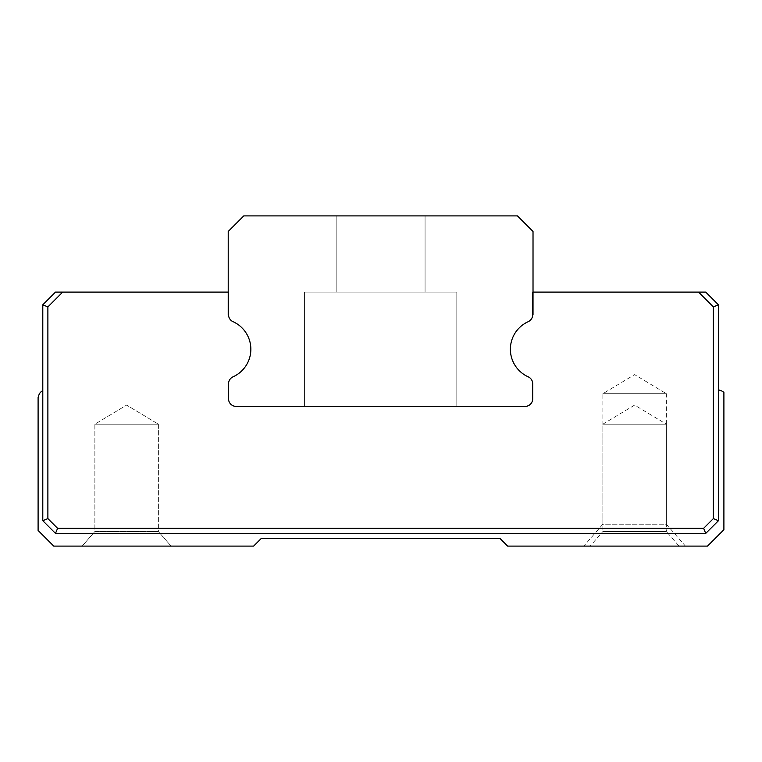 <?xml version="1.0" encoding="UTF-8"?>
<svg xmlns="http://www.w3.org/2000/svg" width="762" height="762" viewBox="0 0 762 762"><rect width="100%" height="100%" fill="white"/><g stroke="black" fill="none" stroke-linecap="round" stroke-linejoin="round"><path stroke-width="0.57" stroke-dasharray="3.81 2.86" d="M666.369 393.697L602.866 393.697L666.369 393.697L666.369 524.189L602.866 524.189L602.866 393.697L634.622 374.618L666.369 393.697M158.372 424.177L94.869 424.177L158.372 424.177L158.372 531.495L94.869 531.495L94.869 424.177L126.616 405.098L158.372 424.177L94.869 424.177L158.372 424.177L158.372 531.495L94.869 531.495L94.869 424.177L126.616 405.098L158.372 424.177M171.069 546.097L82.172 546.097L94.869 531.495L158.372 531.495L171.069 546.097L82.172 546.097L94.869 531.495L158.372 531.495L171.069 546.097L82.172 546.097L171.069 546.097M685.419 546.097L583.816 546.097L602.866 524.189L666.369 524.189L685.419 546.097L583.816 546.097M602.866 424.177L666.369 424.177L602.866 424.177L634.622 405.098L666.369 424.177L666.369 531.495L602.866 531.495L602.866 424.177M679.066 546.097L590.169 546.097L602.866 531.495L666.369 531.495L679.066 546.097L590.169 546.097M713.356 306.905L718.442 304.8L705.736 292.103L698.554 292.103L713.356 306.905L713.356 518.598L703.631 528.323L57.607 528.323L55.502 533.4L705.736 533.4L55.502 533.4L42.796 520.703L55.502 533.4L42.796 520.703L42.796 390.639L42.796 520.703L47.882 518.598L47.882 306.905L42.796 304.8L42.796 520.703M57.607 528.323L47.882 518.598M703.631 528.323L705.736 533.4L55.502 533.4M698.554 292.103L532.705 292.103L532.705 314.725A7.62 7.62 0 0 1 528.209 321.678A30.242 30.242 0 0 0 528.209 376.828A7.62 7.62 0 0 1 532.705 383.772L532.705 398.783A7.62 7.62 0 0 1 525.085 406.403L236.153 406.403A7.62 7.62 0 0 1 228.533 398.783L228.533 383.772A7.62 7.62 0 0 1 233.029 376.828A30.242 30.242 0 0 0 233.029 321.678A7.62 7.62 0 0 1 228.533 314.725L228.533 292.103L55.502 292.103L42.796 304.8M456.819 406.403L304.419 406.403L456.819 406.403L304.419 406.403L304.419 292.103L456.819 292.103L304.419 292.103L456.819 292.103L456.819 406.403L304.419 406.403L456.819 406.403L304.419 406.403L304.419 292.103L456.819 292.103L456.819 406.403L304.419 406.403L456.819 406.403L304.419 406.403L304.419 292.103L456.819 292.103L456.819 406.403L304.419 406.403L456.819 406.403L304.419 406.403L304.419 292.103L456.819 292.103L456.819 406.403L304.419 406.403L304.419 292.103L456.819 292.103L456.819 406.403L456.819 292.103L304.419 292.103L456.819 292.103L304.419 292.103L456.819 292.103L304.419 292.103L304.419 406.403L304.419 292.103L380.619 292.103L304.419 292.103L380.619 292.103L304.419 292.103L304.419 406.403L456.819 406.403L456.819 292.103L380.619 292.103L456.819 292.103L456.819 406.403L304.419 406.403M47.882 306.905L62.684 292.103M713.356 518.598L718.442 520.703L718.442 304.8M233.029 321.678A7.62 7.62 0 0 1 228.533 314.725A7.62 7.62 0 0 0 233.029 321.678A30.242 30.242 0 0 1 233.029 376.828A30.242 30.242 0 0 0 233.029 321.678A30.242 30.242 0 0 1 233.029 376.828A7.62 7.62 0 0 0 228.533 383.772A7.62 7.62 0 0 1 233.029 376.828A7.62 7.62 0 0 0 228.533 383.772L228.533 398.783L228.533 383.772M723.9 392.116L723.9 529.714L707.517 546.097L507.616 546.097L499.996 538.477L261.242 538.477L253.622 546.097L53.721 546.097L38.1 530.476L38.1 397.507M723.519 392.116A11.087 11.087 0 0 0 718.442 389.915L718.442 520.703L705.736 533.4M718.442 389.915L718.442 520.703M528.209 376.828A7.62 7.62 0 0 1 532.705 383.772A7.62 7.62 0 0 0 528.209 376.828A30.242 30.242 0 0 1 528.209 321.678A7.62 7.62 0 0 0 532.705 314.725A7.62 7.62 0 0 1 528.209 321.678A30.242 30.242 0 0 0 528.209 376.828A7.62 7.62 0 0 1 532.705 383.772L532.705 398.783A7.62 7.62 0 0 1 525.085 406.403A7.62 7.62 0 0 0 532.705 398.783A7.62 7.62 0 0 1 525.085 406.403L236.153 406.403A7.62 7.62 0 0 1 228.533 398.783A7.62 7.62 0 0 0 236.153 406.403A7.62 7.62 0 0 1 228.533 398.783M38.481 397.507A7.62 7.62 0 0 1 42.796 390.639M425.072 292.103L336.166 292.103L425.072 292.103L336.166 292.103L425.072 292.103L336.166 292.103L336.166 215.903L425.072 215.903L336.166 215.903L425.072 215.903L425.072 292.103L336.166 292.103L425.072 292.103L336.166 292.103L336.166 215.903L425.072 215.903L336.166 215.903L425.072 215.903L425.072 292.103L336.166 292.103L425.072 292.103L336.166 292.103L336.166 215.903L425.072 215.903L336.166 215.903L425.072 215.903L425.072 292.103L336.166 292.103L336.166 215.903L425.072 215.903L425.072 292.103L336.166 292.103L336.166 215.903L425.072 215.903L425.072 292.103L336.166 292.103L425.072 292.103L425.072 215.903L336.166 215.903L336.166 292.103L336.166 215.903L336.166 292.103L425.072 292.103L425.072 215.903L425.072 292.103M228.219 314.725L228.219 292.103M533.019 231.458L517.465 215.903L243.773 215.903L228.219 231.458L243.773 215.903L517.465 215.903L533.019 231.458L533.019 314.725M532.705 383.772L532.705 398.783M236.153 406.403L525.085 406.403M456.819 292.103L380.619 292.103L456.819 292.103M380.619 215.903L336.166 215.903L380.619 215.903M425.072 215.903L336.166 215.903L425.072 215.903"/><path stroke-width="1.14" d="M47.882 306.905L42.796 304.8L55.502 292.103L62.684 292.103L47.882 306.905L47.882 518.598L57.607 528.323L703.631 528.323L713.356 518.598L713.356 306.905L698.554 292.103L533.019 292.103M698.554 292.103L705.736 292.103L718.442 304.8L718.442 520.703L705.736 533.4L55.502 533.4L42.796 520.703L42.796 304.8M57.607 528.323L55.502 533.4M703.631 528.323L705.736 533.4M532.705 292.103L532.705 314.725A7.62 7.62 0 0 1 528.209 321.678A30.242 30.242 0 0 0 528.209 376.828A7.62 7.62 0 0 1 532.705 383.772L532.705 398.783A7.62 7.62 0 0 1 525.085 406.403L456.819 406.403M304.419 406.403L236.153 406.403A7.62 7.62 0 0 1 228.533 398.783L228.533 383.772A7.62 7.62 0 0 1 233.029 376.828A30.242 30.242 0 0 0 233.029 321.678A7.62 7.62 0 0 1 228.533 314.725L228.533 292.103L62.684 292.103M47.882 518.598L42.796 520.703M723.9 392.116L723.9 529.714L707.517 546.097L507.616 546.097L499.996 538.477L261.242 538.477L253.622 546.097L53.721 546.097L38.1 530.476L38.1 397.507M713.356 518.598L718.442 520.703M38.481 397.507A7.62 7.62 0 0 1 42.796 390.639M723.519 392.116A11.087 11.087 0 0 0 718.442 389.915M713.356 306.905L718.442 304.8M532.705 314.725A7.62 7.62 0 0 1 528.209 321.678A30.242 30.242 0 0 0 528.209 376.828A7.62 7.62 0 0 1 532.705 383.772L532.705 398.783A7.62 7.62 0 0 1 525.085 406.403L236.153 406.403A7.62 7.62 0 0 1 228.533 398.783L228.533 383.772A7.62 7.62 0 0 1 233.029 376.828A30.242 30.242 0 0 0 233.029 321.678M228.219 314.725L228.219 231.458L243.773 215.903L517.465 215.903L533.019 231.458L533.019 314.725M532.705 383.772L532.705 398.783M228.533 398.783L228.533 383.772M228.219 292.103L228.219 231.458L243.773 215.903L517.465 215.903L533.019 231.458M525.085 406.403L236.153 406.403M528.209 321.678A30.242 30.242 0 0 0 528.209 376.828"/></g></svg>
